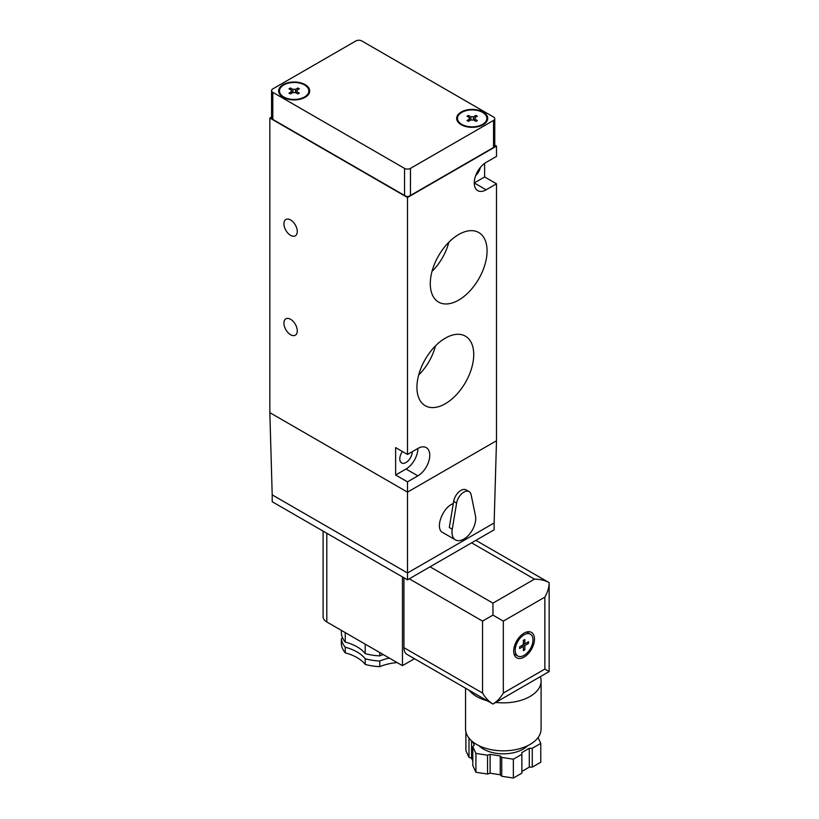 <?xml version="1.0" encoding="UTF-8"?>
<svg xmlns="http://www.w3.org/2000/svg" width="819" height="819" viewBox="0 0 819 819"><rect width="100%" height="100%" fill="white"/><g stroke="black" fill="none" stroke-linecap="round" stroke-linejoin="round"><path stroke-width="1.23" d="M540.315 676.668A37.766 21.806 180 0 1 541.093 681.07A37.766 21.806 180 0 1 495.71 702.415M487.448 700.849A37.766 21.806 180 0 1 469.062 690.233M538.605 677.651L492.946 704.023C488.912 701.617 485.452 697.962 482.555 693.058L403.941 647.665A14.681 8.477 120 0 0 406.982 654.391L492.946 704.023C496.969 701.617 500.429 697.962 503.327 693.058L544.86 669.072L549.16 671.56L538.605 677.651M365.213 644.154L365.213 653.634A39.865 23.014 0 0 0 345.249 642.106A41.953 24.222 180 0 1 341.349 633.701L341.349 630.374M345.249 632.626L345.249 642.106M383.272 654.576A39.865 23.014 0 0 0 379.76 655.876A41.953 24.222 180 0 1 365.213 653.634M379.76 652.548L379.76 655.876M342.557 637.817A39.865 23.014 180 0 1 341.349 638.84L341.349 644.492A41.953 24.222 0 0 0 345.249 652.897A39.865 23.014 0 0 1 365.213 664.424A41.953 24.222 0 0 0 379.76 666.666A39.865 23.014 0 0 1 397.154 662.591M389.353 658.087A39.865 23.014 180 0 0 379.76 661.015A41.953 24.222 180 0 1 365.213 658.773A39.865 23.014 180 0 0 345.249 647.245A41.953 24.222 180 0 1 341.349 638.84M323.116 531.111L323.116 616.83A12.592 7.269 0 0 0 326.801 621.969L402.457 665.652L414.475 658.711M403.941 577.774L403.941 647.665M402.457 665.652L402.457 576.924M407.493 579.832L494.133 529.821L494.133 522.962L407.493 572.983L407.493 492.127L269.84 412.653L272.205 494.871L407.493 572.983L407.493 579.832L272.205 501.73L272.205 494.871M456.613 503.101L452.262 529.207A16.779 9.685 120 0 0 455.477 539.895A16.779 9.685 120 0 0 463.871 539.066A16.779 9.685 120 0 0 475.47 515.806L471.12 494.727A10.493 6.061 120 0 0 469.113 491.615A10.493 6.061 120 0 0 461.762 493.703A10.493 6.061 120 0 0 456.613 503.101L453.644 501.392L449.293 527.497L452.262 529.207M469.113 491.615L466.144 489.895A10.493 6.061 120 0 0 458.794 491.984A10.493 6.061 120 0 0 453.644 501.392M455.477 539.895L442.721 532.534C434.664 528.746 442.495 507.289 453.276 503.593M395.628 475L406.019 469.011A16.779 9.685 120 0 0 417.885 448.454L407.493 454.443L395.628 447.594L395.628 475L407.493 481.859L407.493 492.127L496.498 440.745L494.133 522.962M402.416 451.515A8.814 5.088 120 0 0 401.607 462.94A8.814 5.088 120 0 0 408.394 460.575A8.814 5.088 120 0 0 412.244 451.709M407.493 481.859L417.885 475.859A16.779 9.685 120 0 0 428.849 461.066A16.779 9.685 120 0 0 426.269 447.624A16.779 9.685 120 0 0 417.885 448.454M271.57 117.025L269.84 118.028L407.493 197.512L496.498 146.12L496.498 156.398L486.117 162.397A16.779 9.685 120 0 0 475.153 177.18A16.779 9.685 120 0 0 477.733 190.632A16.779 9.685 120 0 0 486.117 189.803L474.252 182.954L484.633 176.955L484.633 163.36M475.778 175.338A8.814 5.088 120 0 0 480.292 167.526M486.117 189.803L496.498 183.804L484.633 176.955M445.321 338.155A40.162 23.188 120 0 0 419.215 373.136A40.162 23.188 120 0 0 424.805 405.456A40.162 23.188 120 0 0 465.407 382.534A40.162 23.188 120 0 0 464.957 335.913A40.162 23.188 120 0 0 445.321 338.155M418.683 374.979A38.585 22.277 120 0 0 435.493 345.853M458.681 234.521A40.162 23.188 120 0 0 432.565 269.502A40.162 23.188 120 0 0 438.155 301.822A40.162 23.188 120 0 0 478.757 278.9A40.162 23.188 120 0 0 478.306 232.289A40.162 23.188 120 0 0 458.681 234.521M432.033 271.345A38.585 22.277 120 0 0 448.843 242.219M496.498 146.12L494.768 145.117M271.57 90.622L271.57 118.028A4.197 2.426 0 0 0 272.021 119.124L405.61 196.243A4.197 2.426 0 0 0 409.387 196.243L494.318 147.215A4.197 2.426 0 0 0 494.768 146.12L494.768 118.714A4.197 2.426 0 0 0 493.54 117.004L361.803 40.95A4.197 2.426 0 0 0 355.876 40.95L272.799 88.913A4.197 2.426 0 0 0 271.57 90.622A4.197 2.426 0 0 0 272.799 92.332L404.535 168.386A4.197 2.426 0 0 0 410.462 168.386L493.54 120.424A4.197 2.426 0 0 0 494.768 118.714M496.498 440.745L496.498 183.804M407.493 454.443L407.493 197.512M290.602 334.715A9.439 5.446 -120 0 0 295.321 335.186A9.439 5.446 -120 0 0 295.321 324.283A9.439 5.446 -120 0 0 285.882 318.826A9.439 5.446 -120 0 0 284.439 326.392A9.439 5.446 -120 0 0 290.602 334.715M290.602 235.37A9.439 5.446 -120 0 0 295.321 235.831A9.439 5.446 -120 0 0 295.321 224.928A9.439 5.446 -120 0 0 285.882 219.482A9.439 5.446 -120 0 0 284.439 227.047A9.439 5.446 -120 0 0 290.602 235.37M269.84 412.653L269.84 118.028M409.387 196.243L409.387 195.905A4.197 2.426 0 0 0 410.462 195.454L493.54 147.492A4.197 2.426 0 0 0 494.318 146.867L494.318 147.215M272.021 119.124L272.021 118.775A4.197 2.426 0 0 0 272.799 119.4L404.535 195.454A4.197 2.426 0 0 0 405.61 195.905L405.61 196.243M296.826 90.254L299.324 88.81L297.901 87.981L295.403 89.425A2.938 1.699 0 0 0 292.926 89.425L290.428 87.981L289.005 88.81L291.503 90.254A2.938 1.699 0 0 0 291.226 90.97A2.938 1.699 0 0 0 291.503 91.677L289.005 93.12L290.428 93.95L292.926 92.506A2.938 1.699 0 0 0 295.403 92.506L297.901 93.95L299.324 93.12L296.826 91.677L296.826 90.254A2.938 1.699 0 0 1 297.102 90.97A2.938 1.699 0 0 1 296.826 91.677L296.826 93.325M291.503 93.325L291.503 90.254M290.428 89.629L290.428 87.981M292.926 92.506L292.926 89.425M295.403 92.506L295.403 89.425M297.901 89.629L297.901 87.981M474.836 117.66L477.334 116.216L475.911 115.397L473.413 116.841A2.938 1.699 0 0 0 470.935 116.841L468.437 115.397L467.014 116.216L469.512 117.66A2.938 1.699 0 0 0 469.236 118.376A2.938 1.699 0 0 0 469.512 119.093L467.014 120.526L468.437 121.355L470.935 119.912A2.938 1.699 0 0 0 473.413 119.912L475.911 121.355L477.334 120.526L474.836 119.093L474.836 117.66A2.938 1.699 0 0 1 475.112 118.376A2.938 1.699 0 0 1 474.836 119.093L474.836 120.731M469.512 120.731L469.512 117.66M468.437 117.035L468.437 115.397M470.935 119.912L470.935 116.841M473.413 119.912L473.413 116.841M475.911 117.035L475.911 115.397M283.783 96.959A14.681 8.477 0 0 0 299.785 98.802A14.681 8.477 0 0 0 308.845 90.97A14.681 8.477 0 0 0 294.164 82.484A14.681 8.477 0 0 0 279.484 90.97A14.681 8.477 0 0 0 283.783 96.959M283.19 97.307A15.52 8.958 0 0 0 300.102 99.242A15.52 8.958 0 0 0 309.684 90.97A15.52 8.958 0 0 0 294.164 82.002A15.52 8.958 0 0 0 278.644 90.97A15.52 8.958 0 0 0 283.19 97.307M461.793 124.365A14.681 8.477 0 0 0 477.794 126.208A14.681 8.477 0 0 0 486.865 118.376A14.681 8.477 0 0 0 472.174 109.9A14.681 8.477 0 0 0 457.493 118.376A14.681 8.477 0 0 0 461.793 124.365M461.199 124.713A15.52 8.958 0 0 0 478.112 126.658A15.52 8.958 0 0 0 487.704 118.376A15.52 8.958 0 0 0 472.174 109.408A15.52 8.958 0 0 0 456.654 118.376A15.52 8.958 0 0 0 461.199 124.713M538.073 737.571L540.765 743.386L532.258 748.3L529.289 748.3L521.867 752.579L521.867 754.299L513.359 759.203L501.73 757.411L500.245 755.927L490.12 754.36L487.551 755.21L475.921 753.419L472.809 746.703L474.293 745.218L472.686 741.768M469.451 738.666L468.54 737.499M527.702 745.679A28.112 16.226 180 0 1 503.327 753.828A28.112 16.226 180 0 1 478.951 745.679M521.867 754.299L521.867 773.136L513.359 778.05L501.73 776.248L500.245 774.764L490.12 773.197L487.551 774.057L475.921 772.256L472.809 765.55L472.809 746.703M472.809 760.861L471.57 758.21L469 757.36L465.888 750.644L465.888 731.879M540.765 743.386L540.765 762.223L532.258 767.137L529.289 767.137L521.867 771.426M541.093 681.07L541.093 729.033A37.766 21.806 180 0 1 503.327 750.828A37.766 21.806 180 0 1 465.561 729.033L465.561 688.216M471.57 740.826L471.57 758.21M469 738.513L469 757.36M501.73 757.411L501.73 776.248M513.359 759.203L513.359 778.05M475.921 772.256L475.921 753.419M529.289 748.3L529.289 767.137M532.258 748.3L532.258 767.137M513.708 651.095A14.681 8.477 120 0 0 516.748 657.811A14.681 8.477 120 0 0 531.439 649.334A14.681 8.477 120 0 0 531.439 632.381A14.681 8.477 120 0 0 520.116 636.312A14.681 8.477 120 0 0 513.708 651.095M528.542 643.386L528.542 641.666L524.836 643.806L524.836 639.526L523.351 640.386L523.351 644.666L519.645 646.805L519.645 648.525L523.351 646.375L523.351 650.665L524.836 649.805L524.836 645.526L528.542 643.386L527.057 642.526M515.192 650.235A12.592 7.269 120 0 0 517.803 655.999A12.592 7.269 120 0 0 530.384 648.73A12.592 7.269 120 0 0 530.384 634.193A12.592 7.269 120 0 0 520.689 637.571A12.592 7.269 120 0 0 515.192 650.235M514.414 655.016A14.681 8.477 120 0 0 515.653 654.75M528.235 632.954A14.681 8.477 120 0 0 527.846 631.746M482.555 693.058L482.555 621.109L492.946 615.12L492.946 603.132L534.479 579.146C540.171 579.197 545.075 580.374 549.16 582.657C549.099 587.346 547.665 592.178 544.86 597.133L544.86 669.072M492.946 615.12L503.327 621.109L544.86 597.133M475.88 540.356L549.16 582.657L549.16 671.56M365.213 658.773L365.213 664.424M379.76 661.015L379.76 666.666M345.249 647.245L345.249 652.897M523.351 642.956L524.836 643.806M521.867 645.526L523.351 646.375M523.351 648.945L524.836 649.805M523.351 644.666L524.836 645.526M500.245 755.927L500.245 774.764M490.12 754.36L490.12 773.197M487.551 755.21L487.551 774.057M326.801 621.969L326.801 533.241M406.019 469.011L417.885 475.859M493.54 147.492L493.54 120.424M410.462 195.454L410.462 168.386M404.535 195.454L404.535 168.386M272.799 119.4L272.799 92.332M503.327 693.058L503.327 621.109M482.555 621.109L409.275 578.808M492.946 603.132L430.047 566.82M534.479 579.146L471.58 542.833M279.484 90.97L279.484 93.878M308.845 90.97L308.845 93.878M457.493 118.376L457.493 121.284M486.865 118.376L486.865 121.284M530.384 634.193L526.607 632.012M517.803 655.999L514.015 653.808"/></g></svg>
